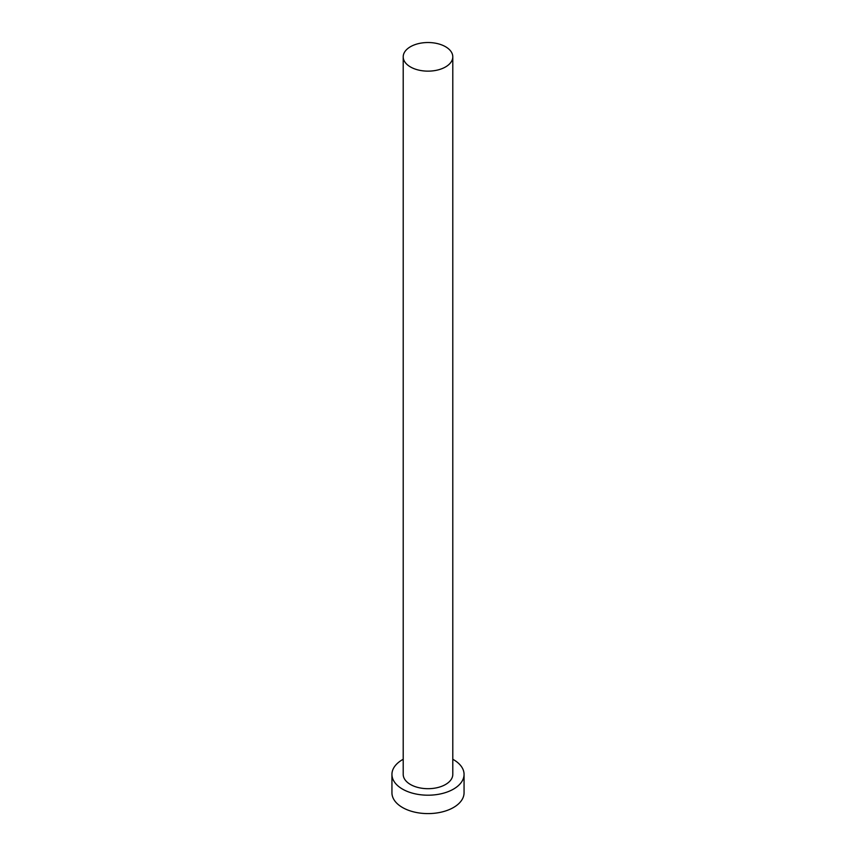 <?xml version="1.0" encoding="UTF-8"?>
<svg xmlns="http://www.w3.org/2000/svg" width="856" height="856" viewBox="0 0 856 856"><rect width="100%" height="100%" fill="white"/><g stroke="black" fill="none" stroke-linecap="round" stroke-linejoin="round"><path stroke-width="1.28" d="M410.473 66.95A24.792 14.306 0 0 0 437.491 70.053A24.792 14.306 0 0 0 452.792 56.838A24.792 14.306 0 0 0 445.527 46.716A24.792 14.306 0 0 0 418.509 43.613A24.792 14.306 0 0 0 403.208 56.838A24.792 14.306 0 0 0 410.473 66.95M403.208 56.838L403.208 774.391A24.792 14.306 0 0 0 410.473 784.503A24.792 14.306 0 0 0 437.491 787.606A24.792 14.306 0 0 0 452.792 774.391L452.792 56.838M403.208 759.272A36.059 20.811 0 0 0 391.941 774.391A36.059 20.811 0 0 0 402.502 789.104A36.059 20.811 0 0 0 441.792 793.619A36.059 20.811 0 0 0 464.059 774.391A36.059 20.811 0 0 0 453.498 759.668A36.059 20.811 0 0 0 452.792 759.272M391.941 774.391L391.941 792.784A36.059 20.811 0 0 0 402.502 807.508A36.059 20.811 0 0 0 441.792 812.012A36.059 20.811 0 0 0 464.059 792.784L464.059 774.391"/></g></svg>
